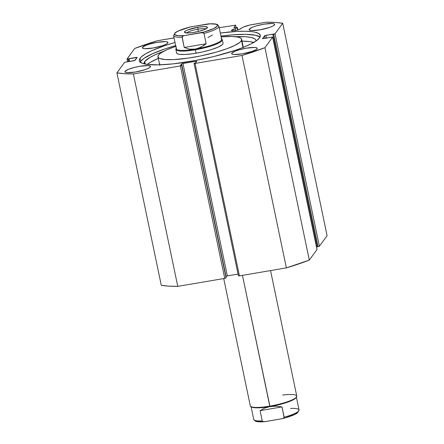<?xml version="1.0" encoding="UTF-8"?>
<svg xmlns="http://www.w3.org/2000/svg" width="444" height="444" viewBox="0 0 444 444"><rect width="100%" height="100%" fill="white"/><g stroke="black" fill="none" stroke-linecap="round" stroke-linejoin="round"><path stroke-width="0.67" d="M237.301 27.75L237.768 29.976L237.49 27.622L235.303 28.71L237.301 27.75M237.973 29.92L237.496 27.556L233.844 27.633L235.609 25.153L219.203 27.717L235.609 25.153L233.838 27.611L237.507 27.572L237.973 29.92M231.485 30.231L231.424 30.425A4.867 0.894 168.2 0 1 231.485 30.231L235.303 28.71L235.664 30.447L235.303 28.71A4.867 0.894 168.2 0 0 231.485 30.231L231.424 30.425A4.867 0.894 168.2 0 0 235.897 30.403A4.867 0.894 168.2 0 0 240.898 28.632L238.972 29.615L235.42 30.492L232.317 30.747L231.485 30.231M240.876 28.316A4.867 0.894 168.2 0 1 240.953 28.438A4.867 0.894 168.2 0 1 240.898 28.632L240.876 28.316L243.528 27.04L240.876 28.316M140.054 62.582L140.726 61.316L143.784 58.503L152.392 53.791L165.135 48.851L175.641 45.571A61.783 11.366 -11.8 0 0 140.726 61.316L140.082 58.236L139.41 59.502L139.322 60.656L139.816 61.694L142.524 63.359L147.436 64.441L158.497 64.874L173.116 63.864L195.932 60.428L213.631 56.582L235.131 50.377L244.039 47.075L251.249 43.817L256.482 40.72L259.54 37.907A61.783 11.366 168.2 0 0 260.289 35.437L260.289 35.437A61.783 11.366 168.2 0 0 220.313 33.023L236.591 31.446L245.26 31.252L252.186 31.702L254.906 32.162L258.735 33.544L260.301 35.487L259.54 37.907A61.783 11.366 168.2 0 1 196.065 60.406A61.783 11.366 168.2 0 1 139.333 60.706A61.783 11.366 168.2 0 1 140.082 58.236L140.726 61.316A61.783 11.366 -11.8 0 0 140.237 62.127M125.091 71.29L125.291 72.228L125.091 71.29L128.366 69.347L134.793 67.344L139.782 66.306L148.102 65.618L150.166 66.073L150.338 66.994A13.059 2.403 168.2 0 1 136.924 71.745A13.059 2.403 168.2 0 1 124.936 71.811A13.059 2.403 168.2 0 1 125.091 71.29A13.059 2.403 168.2 0 1 138.506 66.533A13.059 2.403 168.2 0 1 150.494 66.472A13.059 2.403 168.2 0 1 150.338 66.994L148.585 68.243L145.177 69.625L135.648 71.978L127.328 72.666L125.264 72.211L125.091 71.29M231.812 53.13L232.007 54.068L231.812 53.13L235.087 51.193L239.138 49.817L246.498 48.146L254.817 47.458L256.887 47.913L257.054 48.834A13.059 2.403 168.2 0 1 243.639 53.591A13.059 2.403 168.2 0 1 231.651 53.652A13.059 2.403 168.2 0 1 231.812 53.13A13.059 2.403 168.2 0 1 245.221 48.374A13.059 2.403 168.2 0 1 257.215 48.313A13.059 2.403 168.2 0 1 257.054 48.834L255.3 50.083L251.898 51.471L242.363 53.818L234.044 54.507L231.979 54.051L231.812 53.13M142.568 47.308L142.763 48.246L142.568 47.308L145.843 45.371L149.894 43.995L157.254 42.324L165.579 41.636L167.643 42.091L167.81 43.013A13.059 2.403 168.2 0 1 154.395 47.769A13.059 2.403 168.2 0 1 142.407 47.83A13.059 2.403 168.2 0 1 142.568 47.308A13.059 2.403 168.2 0 1 155.983 42.552A13.059 2.403 168.2 0 1 167.971 42.491A13.059 2.403 168.2 0 1 167.81 43.013L166.062 44.261L162.654 45.649L153.125 47.996L144.805 48.685L142.735 48.23L142.568 47.308M249.284 29.149L249.478 30.087L249.284 29.149L252.558 27.212L256.61 25.835L263.975 24.165L272.294 23.477L274.359 23.932L274.531 24.853A13.059 2.403 168.2 0 1 261.116 29.609A13.059 2.403 168.2 0 1 249.123 29.67A13.059 2.403 168.2 0 1 249.284 29.149A13.059 2.403 168.2 0 1 262.698 24.398A13.059 2.403 168.2 0 1 274.686 24.331A13.059 2.403 168.2 0 1 274.531 24.853L272.777 26.102L269.369 27.489L259.84 29.837L251.52 30.525L249.456 30.07L249.284 29.149M316.999 249.556L309.313 260.106L316.999 249.556L272.605 37.046L262.443 38.678L265.018 35.553L275.025 33.827L282.717 23.277L275.352 22.439L266.233 22.2L249.65 25.092L243.528 27.04A8.863 1.632 168.2 0 1 252.103 24.603L266.233 22.2A94.961 17.466 168.2 0 1 282.717 23.277L327.095 235.703L319.403 246.254L327.095 235.703L282.717 23.277L275.025 33.827L273.693 34.282L318.071 246.709L319.403 246.254L275.025 33.827L319.403 246.254L317.266 246.847L318.071 246.709L273.693 34.282L272.888 34.416L317.266 246.847L272.888 34.416L273.116 34.11L265.884 35.337L266.483 38.217L265.884 35.337L264.546 35.792L265.107 38.45L264.546 35.792L262.432 38.728L272.638 37.08L316.999 249.556M316.433 246.714L317.21 246.587L316.433 246.714M161.283 285.298L168.648 286.13L177.767 286.369L224.725 278.382L226.196 277.744L181.812 65.318L180.436 65.551L181.624 63.93L182.501 63.57L195.81 61.289L196.77 61.35L195.582 62.976L194.206 63.209L194.089 63.475L194.611 63.509L241.997 55.461L264.929 47.68L272.622 37.13L264.929 47.68A94.961 17.466 168.2 0 1 241.997 55.461L286.374 267.887L309.313 260.106L264.929 47.68L309.313 260.106A94.961 17.466 -11.8 0 1 286.374 267.887L239.416 275.879L286.374 267.887L241.997 55.461L195.038 63.453L194.061 63.437L195.582 62.976L196.781 61.305L195.81 61.289L196.032 62.36L195.81 61.289L182.956 63.475L227.334 275.902L238.067 274.076L227.334 275.902L182.956 63.475L181.624 63.93L226.002 276.357L227.334 275.902L225.924 276.462L181.624 63.93L180.436 65.551L181.812 65.318L226.063 277.927L181.812 65.318L180.347 65.951L181.685 65.496L226.063 277.927L224.725 278.382L177.767 286.369L133.383 73.943L180.347 65.951L224.725 278.382L180.347 65.951L133.383 73.943A94.961 17.466 168.2 0 1 116.905 72.866L124.27 73.704L133.383 73.943L177.767 286.369A94.961 17.466 -11.8 0 1 161.283 285.298L116.905 72.866L161.283 285.298M238.439 275.868L239.416 275.879L195.038 63.453L239.416 275.879L238.439 275.868L194.061 63.437M174.098 37.945L157.626 40.681L134.687 48.463L127.017 59.096L137.179 57.465L134.604 60.589L124.598 62.315L116.905 72.866L124.598 62.315L135.07 60.351L137.179 57.465L136.219 57.404L136.441 58.475L136.219 57.404L128.988 58.63L129.587 61.511L128.988 58.63L129.309 61.561L128.76 58.941L126.984 59.063L134.687 48.463A94.961 17.466 168.2 0 1 157.626 40.681L171.756 38.278A8.863 1.632 168.2 0 1 174.048 37.951M140.082 58.236L141.331 56.871L145.493 53.902L151.748 50.705L164.491 45.765L174.997 42.491A61.783 11.366 168.2 0 0 140.082 58.236M236.114 27.561L235.609 25.153L236.114 27.561M128.505 61.694L127.961 59.08L128.505 61.694M260.029 37.102A61.783 11.366 -11.8 0 0 220.957 36.108L232.345 34.865L245.904 34.332L255.55 35.248L260.029 37.102M223.049 43.218A23.737 4.368 168.2 0 1 222.977 43.795A23.737 4.368 168.2 0 1 199.234 52.642A23.737 4.368 168.2 0 1 176.573 52.925L177.622 53.879L179.409 54.323L185.237 54.484L193.284 53.663L202.32 51.998L210.978 49.734L217.932 47.214L222.133 44.822L222.977 43.795L222.932 42.929M176.207 46.198L167.188 49.617L160.978 52.903L158.674 54.873L157.953 56.588L158.841 57.975L159.879 58.525L165.24 59.563L173.576 59.613L188.062 58.142L200.227 56.011L216.217 52.148L226.69 48.807L234.848 45.399L239.988 42.224L240.948 41.27L241.669 39.555L240.781 38.167L238.323 37.163L231.901 36.452L221.118 36.869A42.729 7.859 168.2 0 1 241.641 39.333A42.729 7.859 168.2 0 1 241.508 40.376L242.996 47.497L241.508 40.376A42.729 7.859 168.2 0 1 198.768 56.305A42.729 7.859 168.2 0 1 157.981 56.81A42.729 7.859 168.2 0 1 158.114 55.766A42.729 7.859 168.2 0 1 175.802 46.337M243.318 47.369A42.729 7.859 -11.8 0 0 243.312 47.325L241.641 39.333M159.785 63.764L159.868 65.318M243.34 47.547L243.096 46.814M157.981 56.81L159.651 64.802A42.729 7.859 -11.8 0 0 159.662 64.846M223.709 278.555L250.299 405.833A23.737 4.368 -11.8 0 0 269.78 406.132A23.737 4.368 168.2 0 1 250.877 406.543L251.559 406.976A23.149 4.257 -11.8 0 0 269.991 406.576L242.457 275.363L269.78 406.132A23.737 4.368 -11.8 0 0 296.775 396.12L270.546 270.585M197.924 29.204A10.09 1.854 -11.8 0 0 186.641 32.967A10.09 1.854 168.2 0 1 197.924 29.204L198.396 31.469L197.924 29.204A10.09 1.854 168.2 0 1 205.833 28.96A10.09 1.854 -11.8 0 0 197.924 29.204L197.852 27.245L197.924 29.204M194.133 32.351A11.749 2.159 168.2 0 1 184.776 32.556A11.749 2.159 168.2 0 1 197.852 27.245L187.579 29.987L185.215 31.197L184.488 32.19L186.647 32.967L191.952 32.678L198.623 31.419L204.407 29.609L207.354 27.867L207.198 27.034L203.852 26.601L197.852 27.245A11.749 2.159 168.2 0 1 207.376 27.833A11.749 2.159 168.2 0 1 194.133 32.351M221.068 38.645A23.149 4.257 168.2 0 1 195.31 49.101L195.338 49.8A23.737 4.368 -11.8 0 0 221.756 39.078L221.55 38.944M221.556 38.961A23.737 4.368 168.2 0 1 222.333 39.788A23.737 4.368 168.2 0 1 195.338 49.8L196.054 53.23L195.338 49.8A23.737 4.368 168.2 0 1 175.857 49.5A23.737 4.368 168.2 0 1 176.24 48.429L176.102 48.612A23.737 4.368 -11.8 0 0 195.338 49.8L195.31 49.101A23.149 4.257 168.2 0 1 176.557 47.941M189.616 49.179L184.221 47.469L182.079 37.191A23.149 4.257 168.2 0 1 173.576 35.675L176.318 48.807A23.149 4.257 -11.8 0 0 195.31 49.101L189.616 49.179L184.221 47.469L182.123 36.808L182.961 36.053L184.427 35.603L201.171 32.756L203.474 32.895L204.001 33.455L206.144 43.734L200.943 47.247L195.31 49.101A23.149 4.257 -11.8 0 0 221.634 39.338L218.886 26.207A23.149 4.257 168.2 0 1 204.001 33.455L206.144 43.734L184.221 47.469L206.144 43.734L203.624 45.688L198.157 48.39L195.31 49.101L189.616 49.179M173.56 35.598A23.149 4.257 -11.8 0 0 182.079 37.191L182.961 36.053L184.427 35.603A21.961 4.04 168.2 0 1 174.764 33.411A21.961 4.04 168.2 0 1 190.815 26.84L210.073 23.843L215.634 24.159L217.327 24.969L217.221 26.185L213.758 28.544L204.146 31.968L184.427 35.603L177.839 35.67L174.659 34.626L174.764 33.411L175.497 32.678L178.233 31.052L190.065 27.012L208.203 23.909C211.866 23.643 214.63 23.748 216.5 24.231L217.493 24.598L218.886 26.207M212.537 34.971L207.925 37.568M190.815 26.84L189.349 27.289M208.33 23.904L207.559 23.987A21.961 4.04 168.2 0 1 217.221 26.185A21.961 4.04 168.2 0 1 201.171 32.756L202.719 32.695L204.001 33.455A23.149 4.257 -11.8 0 0 218.903 26.285M282.606 395.043A23.737 4.368 168.2 0 1 296.531 397.008A23.737 4.368 168.2 0 1 269.78 406.132L269.991 406.576A23.149 4.257 -11.8 0 0 296.076 397.68L296.531 397.008M296.253 397.352A23.149 4.257 168.2 0 1 269.991 406.576L275.929 406.171L282.018 406.92L284.121 417.582L283.283 418.331L281.818 418.781L264.424 421.711C260.783 421.978 258.025 421.872 256.155 421.395L255.145 421.029L253.74 419.414A23.149 4.257 -11.8 0 0 262.243 420.929L260.095 410.65L264.596 408.103L269.991 406.576A23.149 4.257 168.2 0 1 251.271 406.748M290.554 408.436A23.149 4.257 168.2 0 1 299.067 410.028A23.149 4.257 168.2 0 1 284.166 417.199L283.283 418.331L281.818 418.781L265.068 421.634L262.765 421.489L262.243 420.929L260.095 410.65L282.018 406.92L284.166 417.199A23.149 4.257 -11.8 0 0 299.056 409.951L296.315 396.814M260.095 410.65L264.596 408.103L269.991 406.576L275.929 406.171L282.018 406.92L260.095 410.65M255.306 420.651L256.998 421.467L262.559 421.778M284.793 417.998L294.4 414.568L297.136 412.942L298.146 411.555M264.302 421.717L262.765 421.489L262.243 420.929A23.149 4.257 168.2 0 1 253.729 419.336M282.567 418.609L281.818 418.781M144.028 63.814A57.209 10.523 168.2 0 1 144.733 61.577A57.209 10.523 168.2 0 1 163.57 51.36L155.533 54.606L149.745 57.565L144.733 61.577L145.26 64.091L144.733 61.577L144.034 63.842M235.603 36.697A57.209 10.523 168.2 0 1 256.038 40.465A57.209 10.523 168.2 0 1 256.077 41.003L255.589 39.555L254.601 38.717L251.054 37.44L245.549 36.724L235.603 36.697M253.729 42.474A57.209 10.523 -11.8 0 0 242.019 41.148L249.489 41.575L254.035 42.58M158.308 58.375A57.209 10.523 -11.8 0 0 147.358 64.43L150.699 62.132L158.308 58.375M272.638 37.08L317.016 249.506M126.984 59.069L127.567 61.855M175.857 49.5L176.573 52.925M222.333 39.788L223.055 43.235M190.282 26.951C180.58 29.493 176.307 31.707 174.992 32.895L173.576 35.675M253.74 419.414L250.999 406.282M282.345 418.67C292.052 416.128 296.326 413.913 297.641 412.726L299.056 409.951"/></g></svg>
